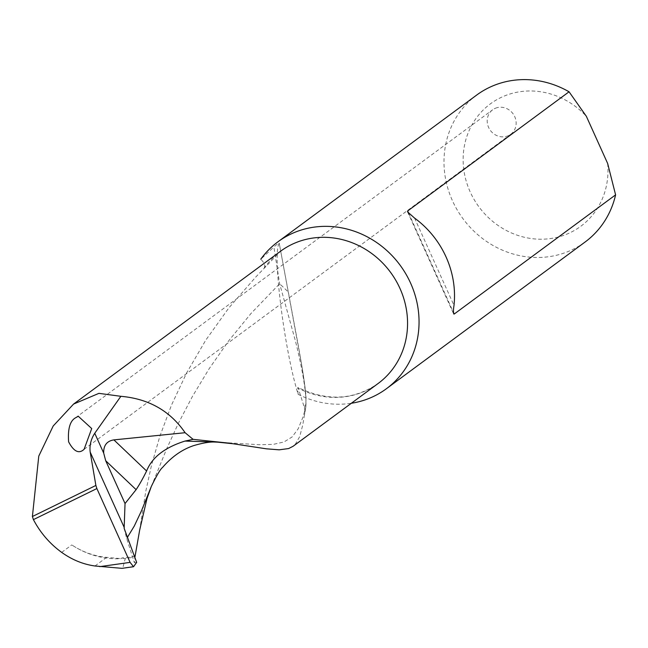 <?xml version="1.0" encoding="UTF-8"?>
<svg xmlns="http://www.w3.org/2000/svg" width="648" height="648" viewBox="0 0 648 648"><rect width="100%" height="100%" fill="white"/><g stroke="black" fill="none" stroke-linecap="round" stroke-linejoin="round"><path stroke-width="0.49" stroke-dasharray="3.24 2.43" d="M304.957 411.464L304.43 407.819L298.266 388.225A82.175 75.978 -126.4 0 0 378.165 383.462C353.687 400.221 326.948 401.541 297.934 387.423L298.266 388.225C297.635 386.411 297.594 388.436 298.153 394.308C284.367 350.333 272.176 253.255 279.199 243.324C279.11 242.676 277.344 243.899 273.893 247.001L279.653 283.727L295.326 340.621C299.66 357.656 307.5 393.117 305.767 407.373L302.754 425.007L299.716 436.582L295.277 444.317L293.107 446.27M139.628 530.299L145.743 491.516L151.502 465.248L159.886 436.209L171.477 405.122L186.697 372.794L205.797 340.111L228.801 307.97L255.571 277.247L280.535 251.246A82.175 75.978 -126.4 0 0 263.55 269.155C265.656 266.458 264.732 263.137 260.779 259.208L273.893 247.001M134.881 556.057A82.175 75.978 53.6 0 1 121.962 557.952L121.03 558.641A82.175 75.978 -126.4 0 1 71.79 544.911A75.452 69.757 -126.4 0 0 106.669 557.345L121.03 558.641M124.141 528.29L126.652 538.399L134.411 562.764L134.93 556.875L125.202 558.73L122.788 568.037L121.986 568.345M304.43 407.819L305.872 402.91C306.536 390.112 300.534 358.028 297.959 343.78L279.207 243.081M476.653 95.086A91.311 84.418 -126.4 0 0 464.397 106.337A91.311 84.418 -126.4 0 0 468.642 225.674A91.311 84.418 -126.4 0 0 585.128 241.996M298.153 394.308A91.311 84.418 -126.4 0 0 351.362 403.259M136.655 562.367L134.411 562.764M495.437 108.232A15.22 14.07 53.6 0 1 513.953 115.142A15.22 14.07 53.6 0 1 510.713 134.29A15.22 14.07 53.6 0 1 490.358 130.402A15.22 14.07 53.6 0 1 492.634 109.804A15.22 14.07 53.6 0 1 495.437 108.232M607.638 163.45A76.091 70.349 53.6 0 1 521.567 236.544A76.091 70.349 53.6 0 1 471.509 125.68A76.091 70.349 53.6 0 1 586.351 116.308M121.962 557.952L125.202 558.73M151.292 486.535L166.82 448.473L178.451 423.16L192.456 396.382L209.134 368.744L228.647 340.88L251.019 313.454L279.653 283.727L288.012 291.73L288.174 292.977M217.331 442.13L259.484 444.731L273.294 444.358L284.01 441.968L292.11 436.946L298.185 428.806L302.932 417.207L305.767 407.373L305.872 402.91M61.673 552.38L71.79 544.911M126.652 538.399L127.445 537.297M133.917 566.474L122.788 568.037M94.964 565.988L106.669 557.345M414.558 218.068L453.997 305.419M408.71 213.33L453.446 312.409M304.236 416.324L305.913 406.434L305.978 397.046C306.042 394.308 304.746 384.313 302.081 367.052L279.223 243.13M84.086 449.315L510.713 134.29M75.622 417.725L492.634 109.804M407.56 211.847L453.632 313.899"/><path stroke-width="0.97" d="M73.572 404.069L280.535 251.246A82.175 75.978 -126.4 0 1 390.469 272.225A82.175 75.978 -126.4 0 1 378.165 383.462L293.107 446.27L288.652 448.554L279.175 449.825L266.312 448.813L229.206 443.159L193.088 439.344L185.109 432.71L113.894 439.887L146.602 471.007C142.981 478.37 139.482 484.583 136.112 489.653L125.04 503.545L124.141 528.29L136.655 562.367L133.545 566.725L121.986 568.345L94.964 565.988C83.163 564.343 72.066 559.807 61.673 552.38C49.823 543.769 40.411 532.85 33.413 519.623L32.4 516.513L38.775 456.103L53.201 425.987L73.572 404.069L98.933 393.352L120.876 396.309C148.684 398.747 170.092 410.881 185.109 432.71M134.857 557.491L139.628 530.299L146.95 498.677L151.292 486.535L141.467 510.818L134.274 526.071L127.445 537.297M193.088 439.344L184.988 441.077C164.746 447.452 151.956 457.423 146.602 471.007M32.4 516.513L95.88 485.449L90.194 452.085C89.4 445.484 90.914 439.214 94.746 433.269L120.876 396.309M136.112 489.653L105.705 460.736L103.688 453.074C103.478 445.395 106.879 440.996 113.894 439.887M105.705 460.736L125.04 503.545M351.362 403.259A91.311 84.418 -126.4 0 0 386.386 388.743L585.128 241.996A91.311 84.418 -126.4 0 0 615.6 194.862L454.183 314.053C453.268 313.413 453.203 310.538 453.997 305.419A91.311 84.418 -126.4 0 0 414.558 218.068L407.56 211.847L407.649 210.981L569.057 91.789A91.311 84.418 -126.4 0 0 476.653 95.086L277.911 241.834A91.311 84.418 -126.4 0 0 265.656 253.085A91.311 84.418 -126.4 0 0 260.779 259.208M386.386 388.743A91.311 84.418 -126.4 0 0 400.059 265.145A91.311 84.418 -126.4 0 0 277.911 241.834M453.446 312.409L454.183 314.053L453.64 313.899M569.057 91.789L586.351 116.308L607.638 163.45L615.6 194.862M75.443 417.863L78.278 416.259L91.716 428.555L84.094 449.307C78.975 454.118 73.815 451.624 68.615 441.831C67.708 428.944 69.984 420.957 75.443 417.863M99.727 566.635L130.102 562.383L96.876 488.56L33.413 519.623M130.102 562.383L133.545 566.725M95.88 485.449L96.876 488.56M184.988 441.077L217.331 442.13C216.756 442.398 210.9 440.462 193.541 445.662C182.064 449.518 171.728 456.791 162.518 467.492C160.412 469.071 156.67 475.413 151.292 486.535M94.746 433.269L103.688 453.074M90.194 452.085L124.27 527.561M407.649 210.981L408.71 213.33M233.734 443.815L217.331 442.13"/></g></svg>
